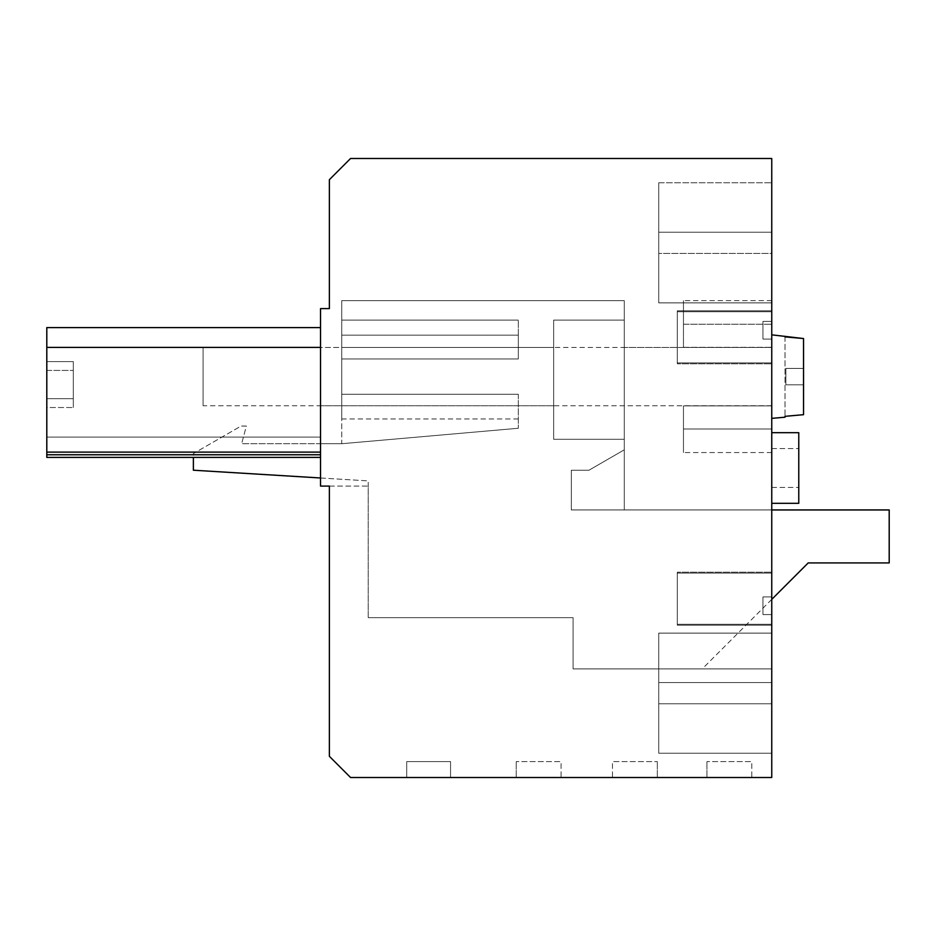 <?xml version="1.0" encoding="UTF-8"?>
<svg xmlns="http://www.w3.org/2000/svg" width="936" height="936" viewBox="0 0 936 936"><rect width="100%" height="100%" fill="white"/><g stroke="black" fill="none" stroke-linecap="round" stroke-linejoin="round"><path stroke-width="0.7" stroke-dasharray="4.68 3.51" d="M677.278 624.289L677.278 573.078L677.278 624.289L677.278 573.078L677.278 624.289L771.755 624.289L771.755 573.078L677.278 573.078L771.755 573.078L771.755 624.289L677.278 624.289L771.755 624.289L771.755 573.078L677.278 573.078L771.755 573.078L771.755 624.289L677.278 624.289M771.755 596.922L771.755 614.578L771.755 596.922L762.934 596.922L762.934 614.578L762.934 596.922L762.934 614.578L762.934 596.922L771.755 596.922L771.755 614.578L762.934 614.578L771.755 614.578L771.755 596.922L762.934 596.922L771.755 596.922M677.278 362.922L677.278 311.711L677.278 362.922L677.278 311.711L677.278 362.922L771.755 362.922L771.755 311.711L677.278 311.711L771.755 311.711L771.755 362.922L677.278 362.922L771.755 362.922L771.755 311.711L677.278 311.711L771.755 311.711L771.755 362.922L677.278 362.922M771.755 321.422L771.755 339.078L771.755 321.422L762.934 321.422L762.934 339.078L762.934 321.422L762.934 339.078L762.934 321.422L771.755 321.422L771.755 339.078L762.934 339.078L771.755 339.078L771.755 321.422L762.934 321.422L771.755 321.422M771.755 614.578L762.934 614.578L771.755 614.578M771.755 339.078L762.934 339.078L771.755 339.078M553.656 347.467L553.656 405.744L553.656 347.467L341.734 347.467L341.734 405.744L341.734 347.467L341.734 405.744L341.734 347.467L320.533 347.467L320.533 405.744L320.533 347.467M553.656 405.744L320.533 405.744M320.533 477.98L368.222 480.905L368.222 617.666L573.078 617.666L573.078 668.889L702.246 668.889L808.213 562.922L889.2 562.922L889.2 509.945L571.311 509.945L571.311 470.211L588.978 470.211L624.289 449.818L624.289 439.3L553.656 439.3L553.656 320.089L624.289 320.089L624.289 300.667L341.734 300.667L624.289 300.667L341.734 300.667L341.734 443.722L241.628 443.722L341.734 443.722L518.333 428.267L341.734 443.722L320.533 443.722L320.533 486.1L329.367 486.1L320.533 486.1L320.533 308.611L329.367 308.611L329.367 179.689L350.555 158.5L771.755 158.5L771.755 777.5L350.555 777.5L329.367 756.311L329.367 486.1L320.533 486.1L320.533 443.722L341.734 443.722L341.734 300.667L341.734 320.089L518.333 320.089L341.734 320.089L518.333 320.089L341.734 320.089L341.734 358.944L341.734 300.667L624.289 300.667L624.289 320.089L553.656 320.089L553.656 439.3L624.289 439.3L624.289 449.818L588.978 470.211L571.311 470.211L571.311 509.945L771.755 509.945L771.755 668.889L771.755 509.945L624.289 509.945L771.755 509.945M341.734 394.267L341.734 358.944L341.734 394.267C341.734 426.699 341.734 426.699 341.734 394.267C341.734 426.699 341.734 426.699 341.734 394.267L518.333 394.267L341.734 394.267M518.333 358.944L341.734 358.944L518.333 358.944L518.333 335.158L341.734 335.158L518.333 335.158L518.333 358.944L341.734 358.944L518.333 358.944L518.333 320.089L518.333 358.944M518.333 394.267L518.333 428.267L518.333 394.267M771.755 599.379L702.246 668.889L573.078 668.889L771.755 668.889L573.078 668.889L573.078 617.666L573.078 668.889L573.078 617.666L368.222 617.666L573.078 617.666L368.222 617.666L368.222 480.905L193.378 470.211L193.378 453.586L241.067 426.055L246.367 426.055L241.628 443.722L246.367 426.055L241.067 426.055L193.378 453.586L193.378 457.4M785 336.001L785 417.21M785 336.878L785 416.344M771.755 334.842L771.755 418.369M803.544 410.822L803.544 384.801L785.889 384.801L785.889 368.421L785.889 384.801L785.889 368.421L803.544 368.421L785.889 368.421L803.544 368.421L803.544 384.801L785.889 384.801L785.889 368.421L803.544 368.421L803.544 338.54L803.544 410.822M803.544 338.54L803.544 414.683M203.089 347.467L771.755 347.467L624.289 347.467L624.289 405.744L771.755 405.744L771.755 347.467L771.755 405.744L771.755 347.467L771.755 405.744L203.089 405.744L203.089 347.467L203.089 405.744M803.544 384.801L785.889 384.801L803.544 384.801M771.755 468L771.755 503.322L771.755 468C771.755 442.939 771.755 442.939 771.755 468C771.755 442.939 771.755 442.939 771.755 468L771.755 487.422L771.755 468C771.755 442.939 771.755 442.939 771.755 468C771.755 442.939 771.755 442.939 771.755 468L771.755 487.422L771.755 468M798.771 468L798.771 503.322L798.771 432.678L798.771 503.322L798.771 432.678L771.755 432.678M771.755 253.422L771.755 182.789L771.755 302.878L771.755 232.233L771.755 302.878L771.755 253.422L658.733 253.422L658.733 182.789L658.733 232.233L658.733 182.789L771.755 182.789L658.733 182.789L658.733 232.233L771.755 232.233L658.733 232.233L771.755 232.233L658.733 232.233L658.733 302.878L658.733 232.233L658.733 302.878L771.755 302.878L658.733 302.878L658.733 253.422L771.755 253.422M771.755 682.578L771.755 753.211L771.755 703.767L771.755 753.211L771.755 703.767L658.733 703.767L658.733 753.211L658.733 703.767L658.733 753.211L771.755 753.211L658.733 753.211L658.733 703.767L771.755 703.767L771.755 633.122L771.755 703.767L771.755 682.578L658.733 682.578L658.733 703.767L771.755 703.767L658.733 703.767L658.733 633.122L658.733 682.578L658.733 633.122L771.755 633.122L658.733 633.122L658.733 703.767L658.733 682.578L771.755 682.578M771.755 363.8L771.755 310.822L677.278 310.822L771.755 310.822L677.278 310.822L677.278 363.8L677.278 310.822L677.278 363.8L677.278 310.822L771.755 310.822L771.755 363.8L771.755 310.822L771.755 363.8L677.278 363.8L771.755 363.8M771.755 572.2L771.755 625.178L677.278 625.178L677.278 572.2L677.278 625.178L771.755 625.178L677.278 625.178L677.278 572.2L677.278 625.178L771.755 625.178L771.755 572.2L771.755 625.178L771.755 572.2L677.278 572.2L771.755 572.2M771.755 347.326L771.755 300.667L771.755 347.326L771.755 300.667L771.755 347.326L683.455 347.326L683.455 300.667L683.455 324.23L771.755 324.23L683.455 324.23L683.455 300.667L683.455 347.326L683.455 324.23L683.455 347.326L771.755 347.326M771.755 428.992L771.755 452.544L771.755 405.896L771.755 452.544L771.755 428.992L683.455 428.992L683.455 452.544L683.455 405.896L771.755 405.896L683.455 405.896L771.755 405.896L683.455 405.896L683.455 452.544L683.455 428.992L771.755 428.992M751.807 777.5L706.949 777.5L751.807 777.5L706.949 777.5L751.807 777.5L751.807 761.6L706.949 761.6L751.807 761.6L706.949 761.6L751.807 761.6L751.807 777.5M561.073 777.5L516.216 777.5L561.073 777.5L516.216 777.5L561.073 777.5L561.073 761.6L516.216 761.6L561.073 761.6L516.216 761.6L561.073 761.6L561.073 777.5M450.555 777.5L406.715 777.5L406.715 761.6L450.555 761.6L406.715 761.6L406.715 777.5L406.715 761.6L450.555 761.6L406.715 761.6L406.715 777.5L450.555 777.5L406.715 777.5L450.555 777.5L450.555 761.6L450.555 777.5M612.46 777.5L657.318 777.5L612.46 777.5L657.318 777.5L612.46 777.5L612.46 761.6L657.318 761.6L612.46 761.6L657.318 761.6L612.46 761.6L612.46 777.5M771.755 300.667L683.455 300.667L771.755 300.667M771.755 452.544L683.455 452.544L771.755 452.544M329.367 486.1L368.222 486.1L368.222 617.666L368.222 486.1L329.367 486.1M624.289 300.667L624.289 509.945L624.289 300.667M624.289 405.744L624.289 347.467M658.733 182.789L771.755 182.789L658.733 182.789M658.733 302.878L771.755 302.878L658.733 302.878M658.733 633.122L771.755 633.122L658.733 633.122M658.733 753.211L771.755 753.211L658.733 753.211M320.533 452.111L320.533 347.385L320.533 452.111L320.533 437.089L320.533 452.111L46.8 452.111L320.533 452.111L46.8 452.111L46.8 327.6L320.533 327.6L320.533 457.4L320.533 327.6L320.533 347.385L320.533 327.6L46.8 327.6L46.8 457.4L320.533 457.4M706.949 777.5L706.949 761.6L706.949 777.5M516.216 777.5L516.216 761.6L516.216 777.5M657.318 777.5L657.318 761.6L657.318 777.5M46.8 452.111L46.8 327.6L320.533 327.6M46.8 454.756L46.8 437.089L320.533 437.089L46.8 437.089L320.533 437.089L46.8 437.089L320.533 437.089L46.8 437.089L320.533 437.089L46.8 437.089L46.8 454.756L320.533 454.756M46.8 347.385L320.533 347.385M46.8 407.511L46.8 361.6L73.289 361.6L73.289 398.677L73.289 361.6L46.8 361.6L73.289 361.6L73.289 398.677L73.289 361.6L46.8 361.6L46.8 398.677L73.289 398.677L73.289 407.511L73.289 398.677L46.8 398.677L73.289 398.677L46.8 398.677L73.289 398.677L73.289 407.511L73.289 398.677L46.8 398.677L73.289 398.677L46.8 398.677L46.8 407.511L46.8 398.677L46.8 407.511L73.289 407.511L46.8 407.511M46.8 370.422L46.8 361.6L46.8 370.422L73.289 370.422L46.8 370.422M518.333 418.989L341.734 418.989M771.755 503.322L798.771 503.322M771.755 448.578L798.771 448.578L771.755 448.578M771.755 487.422L798.771 487.422L771.755 487.422"/><path stroke-width="1.4" d="M193.378 457.4L193.378 470.211L320.533 477.98M771.755 599.379L808.213 562.922L889.2 562.922L889.2 509.945L771.755 509.945M785 417.21L785 416.344L803.544 414.683L803.544 338.54L771.755 334.842L771.755 418.369L785 417.21M803.544 414.683L785 416.344M803.544 338.54L785 336.878M771.755 158.5L771.755 777.5L350.555 777.5L329.367 756.311L329.367 486.1L320.533 486.1L320.533 308.611L329.367 308.611L329.367 179.689L350.555 158.5L771.755 158.5M798.771 468L798.771 503.322L798.771 432.678L771.755 432.678M320.533 452.111L46.8 452.111L46.8 327.6L320.533 327.6M46.8 347.385L320.533 347.385M46.8 452.111L46.8 454.756L320.533 454.756M46.8 454.756L46.8 457.4L320.533 457.4M771.755 503.322L798.771 503.322"/></g></svg>

